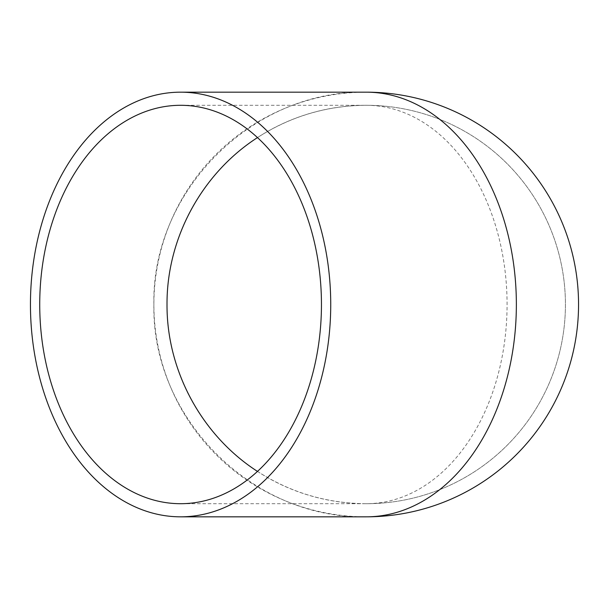 <?xml version="1.0" encoding="UTF-8"?>
<svg xmlns="http://www.w3.org/2000/svg" width="609" height="609" viewBox="0 0 609 609"><rect width="100%" height="100%" fill="white"/><g stroke="black" fill="none" stroke-linecap="round" stroke-linejoin="round"><path stroke-width="0.46" stroke-dasharray="3.04 2.28" d="M366.222 92.172C252.72 89.789 151.512 191.005 153.887 304.5A212.328 212.328 0 0 0 472.386 488.388A212.328 212.328 0 0 0 472.386 120.612A212.328 212.328 0 0 0 153.887 304.5C151.512 417.995 252.72 519.211 366.222 516.828M167.011 304.5A199.204 199.204 0 0 0 465.824 477.014A199.204 199.204 0 0 0 465.824 131.986A199.204 199.204 0 0 0 167.011 304.5M257.478 471.412C290.615 492.658 326.858 503.422 366.222 503.704A199.204 140.862 -90 0 0 507.076 304.5A199.204 140.862 -90 0 0 366.222 105.296C326.858 105.578 290.615 116.342 257.478 137.588M366.222 503.704A199.204 199.204 0 0 0 565.426 304.5A199.204 199.204 0 0 0 366.222 105.296A199.204 199.204 0 0 1 565.426 304.5A199.204 199.204 0 0 1 366.222 503.704L180.591 503.704M180.591 105.296L366.222 105.296"/><path stroke-width="0.91" d="M257.478 137.588C201.807 173.443 166.668 238.286 167.011 304.5C166.668 370.714 201.807 435.557 257.478 471.412M39.73 304.5A199.204 140.862 -90 0 0 180.591 503.704A199.204 140.862 -90 0 0 321.453 304.5A199.204 140.862 -90 0 0 180.591 105.296A199.204 140.862 -90 0 0 39.73 304.5M30.45 304.5A212.328 150.141 -90 0 0 180.591 516.828A212.328 150.141 -90 0 0 330.733 304.5A212.328 150.141 -90 0 0 180.591 92.172A212.328 150.141 -90 0 0 30.45 304.5M180.591 516.828L366.222 516.828A212.328 150.141 -90 0 0 516.363 304.5A212.328 150.141 -90 0 0 366.222 92.172A212.328 212.328 0 0 1 578.55 304.5A212.328 212.328 0 0 1 366.222 516.828A212.328 212.328 0 0 0 578.55 304.5A212.328 212.328 0 0 0 366.222 92.172L180.591 92.172"/></g></svg>
